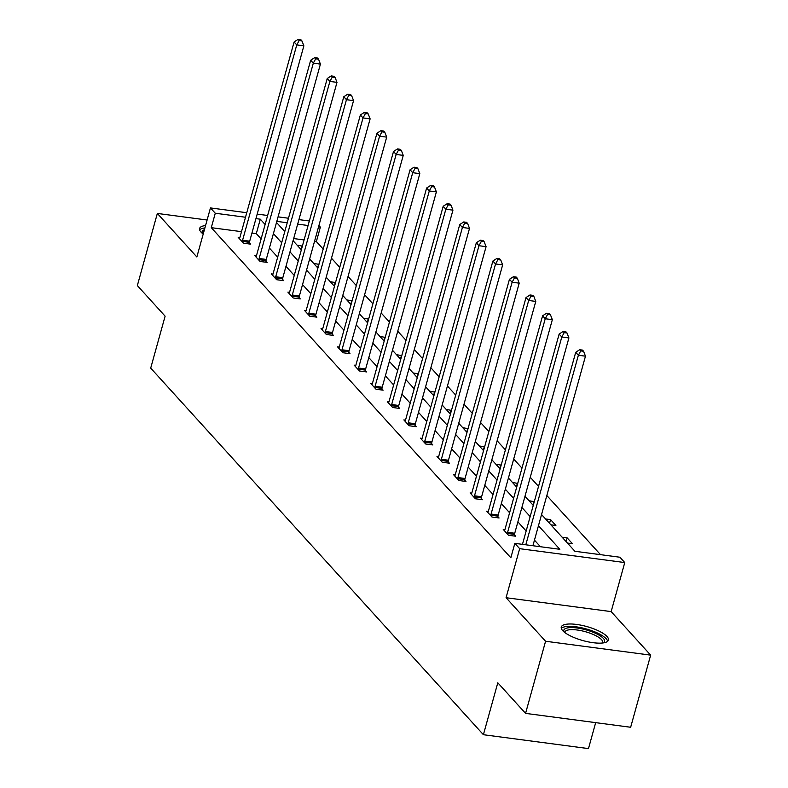 <?xml version="1.0" encoding="UTF-8"?>
<svg xmlns="http://www.w3.org/2000/svg" width="788" height="788" viewBox="0 0 788 788"><rect width="100%" height="100%" fill="white"/><g stroke="black" fill="none" stroke-linecap="round" stroke-linejoin="round"><path stroke-width="1.18" d="M562.691 630.636A24.458 7.279 -164.5 0 1 561.273 627.031A24.458 7.279 -164.5 0 1 581.593 625.298A24.458 7.279 -164.5 0 1 606.996 636.497A24.458 7.279 -164.5 0 1 608.415 640.102A24.458 7.279 -164.5 0 1 588.084 641.836A24.458 7.279 -164.5 0 1 562.691 630.636M203.206 234.036A24.458 7.279 -164.5 0 1 201.009 232.086A24.458 7.279 -164.5 0 1 199.591 228.471A24.458 7.279 -164.5 0 1 205.56 225.565M207.096 220.01L157.344 213.44L196.852 256.967L210.455 207.924L246.752 212.721M525.566 713.376L545.572 641.255L650.652 655.133L630.656 727.265L525.566 713.376L497.799 682.782L483.399 734.712L150.705 368.104L165.116 316.165L137.348 285.571L157.344 213.44M318.913 225.526L320.371 227.131L318.539 226.885M323.188 249.067L316.372 241.561L320.371 227.131M600.505 554.673L546.823 495.514M538.539 486.383L530.265 477.262M521.971 468.121L513.697 459.01M505.404 449.869L497.13 440.758M488.836 431.617L480.562 422.496M472.278 413.365L464.004 404.244M455.71 395.103L447.436 385.992M439.143 376.851L430.869 367.74M422.575 358.599L414.301 349.478M406.017 340.347L397.743 331.226M389.449 322.085L381.175 312.974M372.882 303.833L364.608 294.722M356.314 285.581L348.04 276.46M339.756 267.329L331.482 258.208M541.553 514.534L574.905 551.285L619.929 557.234L624.756 562.563L519.666 548.675L514.84 543.346L559.854 549.295L538.45 525.714M650.652 655.133L611.153 611.606L624.756 562.563M595.679 722.645L588.478 748.6L483.399 734.712M504.901 529.644L503.236 529.428L508.546 535.279L515.648 536.214L514.456 534.904M471.776 493.14L470.101 492.924L475.41 498.774L482.512 499.71L481.33 498.4M438.64 456.626L436.976 456.41L442.285 462.26L449.387 463.196L448.195 461.886M405.515 420.122L403.84 419.906L409.149 425.756L416.251 426.692L415.069 425.382M372.379 383.608L370.715 383.392L376.024 389.242L383.126 390.178L381.934 388.868M339.254 347.104L337.579 346.878L342.888 352.728L349.99 353.674L348.808 352.364M306.118 310.59L304.454 310.374L309.763 316.224L316.865 317.16L315.673 315.85M272.993 274.086L271.318 273.86L276.627 279.71L283.729 280.656L282.547 279.346M239.857 237.572L238.193 237.355L243.502 243.206L250.604 244.142L249.412 242.832M540.44 546.734L534.451 540.144M526.157 531.004L517.883 521.883M509.6 512.752L501.326 503.63M493.032 494.49L484.758 485.378M476.464 476.238L468.19 467.117M459.896 457.986L451.623 448.864M443.339 439.734L435.065 430.612M426.771 421.472L418.497 412.36M410.203 403.22L401.929 394.099M393.636 384.968L385.362 375.846M377.078 366.706L368.804 357.594M360.51 348.454L352.236 339.342M343.942 330.202L335.668 321.08M327.375 311.95L319.101 302.828M310.807 293.688L302.543 284.576M294.249 275.436L285.975 266.324M277.681 257.184L269.407 248.062M261.114 238.931L256.297 233.622L251.943 233.041M241.502 231.662L211.282 227.673L510.841 557.776L514.84 543.346M256.425 255.834L254.76 255.607L260.07 261.458L267.171 262.394L265.98 261.094M289.551 292.338L287.886 292.121L293.195 297.972L300.297 298.908L299.105 297.598M322.686 328.852L321.021 328.626L326.331 334.476L333.432 335.412L332.24 334.112M355.812 365.356L354.147 365.139L359.456 370.99L366.558 371.926L365.366 370.616M388.947 401.87L387.282 401.644L392.591 407.494L399.693 408.44L398.501 407.13M422.072 438.374L420.408 438.158L425.717 444.008L432.819 444.944L431.627 443.634M455.208 474.888L453.543 474.662L458.852 480.513L465.954 481.458L464.762 480.148M488.333 511.392L486.669 511.176L491.978 517.026L499.08 517.962L497.898 516.652M211.282 227.673L215.282 213.243L210.455 207.924M611.153 611.606L506.063 597.718L545.572 641.255M506.063 597.718L519.666 548.675M257.203 214.1L267.625 215.479M278.065 216.858L288.487 218.237M298.928 219.616L309.349 220.985M265.113 224.501L260.296 219.192L255.942 218.621M245.501 217.242L215.282 213.243M530.157 516.573L521.892 507.462M513.599 498.321L505.325 489.2M497.031 480.069L488.757 470.948M480.463 461.807L472.189 452.696M463.896 443.555L455.631 434.444M447.338 425.303L439.064 416.182M430.77 407.051L422.496 397.93M414.202 388.789L405.928 379.678M397.635 370.537L389.37 361.426M381.077 352.285L372.803 343.164M364.509 334.033L356.235 324.912M347.941 315.771L339.667 306.66M331.374 297.519L323.11 288.408M314.816 279.267L306.542 270.146M298.248 261.015L289.974 251.894M281.68 242.753L273.406 233.642M276.509 222.462L284.783 231.573M293.077 240.714L301.351 249.826M309.645 258.966L317.909 268.087M326.202 277.218L334.476 286.339M342.77 295.48L351.044 304.592M359.338 313.732L367.612 322.844M375.906 331.984L384.17 341.106M392.463 350.236L400.737 359.358M409.031 368.498L417.305 377.61M425.599 386.75L433.873 395.871M442.166 405.002L450.44 414.124M458.724 423.255L466.998 432.376M475.292 441.516L483.566 450.628M491.86 459.768L500.134 468.89M508.427 478.021L516.701 487.142M524.985 496.282L533.259 505.394M308.088 225.506L297.677 224.137M287.226 222.748L276.815 221.379M316.372 241.561L314.54 241.315M304.089 239.936L293.668 238.557M562.139 537.209L567.143 537.869L572.452 543.72L567.449 543.06M545.572 518.957L550.576 519.617L555.885 525.468L550.881 524.808M529.004 500.705L534.294 501.68M512.436 482.443L517.726 483.418M495.879 464.191L501.158 465.166M479.311 445.939L484.6 446.914M462.743 427.687L468.033 428.662M446.175 409.425L451.465 410.4M429.608 391.173L434.897 392.148M413.05 372.921L418.339 373.896M396.482 354.669L401.772 355.644M379.914 336.407L385.204 337.382M363.347 318.155L368.636 319.13M346.789 299.903L352.078 300.878M330.221 281.651L335.511 282.626M313.654 263.389L318.943 264.364M297.086 245.137L302.375 246.112M256.297 233.622L260.296 219.192M301.065 249.52L302.099 245.797M317.633 267.772L318.657 264.049M334.191 286.024L335.225 282.311M350.759 304.276L351.793 300.563M367.326 322.538L368.36 318.815M383.894 340.79L384.918 337.077M400.452 359.042L401.486 355.329M417.019 377.294L418.054 373.581M433.587 395.556L434.621 391.833M450.155 413.808L451.179 410.095M466.713 432.06L467.747 428.347M483.28 450.322L484.315 446.599M499.848 468.574L500.882 464.851M516.416 486.826L517.44 483.113M532.974 505.078L534.008 501.365M549.541 523.34L550.576 519.617M566.109 541.592L567.143 537.869M242.586 240.242L249.688 241.177L303.863 45.852L296.761 44.916L242.586 240.242A3.132 1.271 -82.5 0 0 242.369 241.404L242.31 241.896M299.135 40.572L301.971 40.946L300.908 39.774L298.071 39.4L299.135 40.572L296.761 44.916L294.101 41.991L239.936 237.316A3.132 1.271 -82.5 0 1 239.562 238.311L239.375 238.666M249.688 241.177A3.132 1.271 -82.5 0 0 249.471 242.34L249.284 243.975M303.863 45.852L301.971 40.946M298.071 39.4L294.101 41.991M259.154 258.494L266.255 259.439L320.421 64.114L313.319 63.168L259.154 258.494A3.132 1.271 -82.5 0 0 258.937 259.656L258.878 260.148M315.692 58.824L318.539 59.199L317.475 58.026L314.639 57.652L315.692 58.824L313.319 63.168L310.669 60.243L256.504 255.568A3.132 1.271 -82.5 0 1 256.13 256.563L255.942 256.918M266.255 259.439A3.132 1.271 -82.5 0 0 266.029 260.601L265.851 262.227M320.421 64.114L318.539 59.199M314.639 57.652L310.669 60.243M275.721 276.755L282.823 277.691L336.988 82.366L329.886 81.43L275.721 276.755A3.132 1.271 -82.5 0 0 275.495 277.918L275.445 278.41M332.26 77.076L335.107 77.451L334.043 76.288L331.196 75.914L332.26 77.076L329.886 81.43L327.237 78.505L273.062 273.83A3.132 1.271 -82.5 0 1 272.687 274.815L272.51 275.17M282.823 277.691A3.132 1.271 -82.5 0 0 282.596 278.853L282.419 280.479M336.988 82.366L335.107 77.451M331.196 75.914L327.237 78.505M204.9 227.949A24.3 7.23 15.5 0 0 204.387 228.008A24.3 7.23 15.5 0 0 199.64 229.869M202.358 233.356A21.168 6.294 -164.5 0 1 204.397 229.741M203.511 232.952A19.601 5.831 15.5 0 0 203.235 233.524A19.601 5.831 15.5 0 0 203.176 234.006M564.031 631.917A21.168 6.294 -164.5 0 1 568.404 627.77A21.168 6.294 -164.5 0 1 594.231 632.725A21.168 6.294 -164.5 0 1 603.529 642.87M602.485 643.008A19.601 5.831 15.5 0 0 602.682 642.555A19.601 5.831 15.5 0 0 590.931 633.522A19.601 5.831 15.5 0 0 569.172 629.809A19.601 5.831 15.5 0 0 564.917 632.084A19.601 5.831 15.5 0 0 564.848 632.567M607.646 641.284A24.3 7.23 15.5 0 0 591.424 630.577A24.3 7.23 15.5 0 0 566.07 626.568A24.3 7.23 15.5 0 0 561.312 628.43M292.289 295.007L299.391 295.943L353.556 100.618L346.454 99.682L292.289 295.007A3.132 1.271 -82.5 0 0 292.062 296.17L292.013 296.662M348.828 95.338L351.665 95.712L350.611 94.54L347.764 94.166L348.828 95.338L346.454 99.682L343.795 96.757L289.629 292.082A3.132 1.271 -82.5 0 1 289.255 293.077L289.078 293.431M299.391 295.943A3.132 1.271 -82.5 0 0 299.164 297.106L298.987 298.731M353.556 100.618L351.665 95.712M347.764 94.166L343.795 96.757M308.847 313.26L315.949 314.195L370.124 118.87L363.022 117.934L308.847 313.26A3.132 1.271 -82.5 0 0 308.63 314.422L308.571 314.914M365.396 113.59L368.232 113.965L367.169 112.792L364.332 112.418L365.396 113.59L363.022 117.934L360.362 115.009L306.197 310.334A3.132 1.271 -82.5 0 1 305.823 311.329L305.646 311.684M315.949 314.195A3.132 1.271 -82.5 0 0 315.732 315.358L315.545 316.993M370.124 118.87L368.232 113.965M364.332 112.418L360.362 115.009M325.414 331.512L332.516 332.457L386.681 137.132L379.589 136.186L325.414 331.512A3.132 1.271 -82.5 0 0 325.198 332.674L325.139 333.166M381.963 131.842L384.8 132.217L383.736 131.044L380.899 130.67L381.963 131.842L379.589 136.186L376.93 133.261L322.765 328.586A3.132 1.271 -82.5 0 1 322.391 329.581L322.203 329.936M332.516 332.457A3.132 1.271 -82.5 0 0 332.29 333.619L332.112 335.245M386.681 137.132L384.8 132.217M380.899 130.67L376.93 133.261M341.982 349.774L349.084 350.709L403.249 155.384L396.147 154.448L341.982 349.774A3.132 1.271 -82.5 0 0 341.756 350.936L341.706 351.428M398.521 150.094L401.368 150.469L400.304 149.306L397.457 148.932L398.521 150.094L396.147 154.448L393.498 151.523L339.323 346.848A3.132 1.271 -82.5 0 1 338.948 347.833L338.771 348.188M349.084 350.709A3.132 1.271 -82.5 0 0 348.857 351.872L348.68 353.497M403.249 155.384L401.368 150.469M397.457 148.932L393.498 151.523M358.55 368.026L365.652 368.961L419.817 173.636L412.715 172.7L358.55 368.026A3.132 1.271 -82.5 0 0 358.323 369.188L358.274 369.68M415.089 168.356L417.926 168.731L416.872 167.558L414.025 167.184L415.089 168.356L412.715 172.7L410.065 169.775L355.89 365.1A3.132 1.271 -82.5 0 1 355.516 366.095L355.339 366.45M365.652 368.961A3.132 1.271 -82.5 0 0 365.425 370.124L365.248 371.749M419.817 173.636L417.926 168.731M414.025 167.184L410.065 169.775M375.108 386.278L382.21 387.213L436.385 191.888L429.283 190.952L375.108 386.278A3.132 1.271 -82.5 0 0 374.891 387.44L374.832 387.932M431.657 186.608L434.493 186.983L433.43 185.81L430.593 185.436L431.657 186.608L429.283 190.952L426.623 188.027L372.458 383.352A3.132 1.271 -82.5 0 1 372.084 384.347L371.906 384.702M382.21 387.213A3.132 1.271 -82.5 0 0 381.993 388.376L381.806 390.011M436.385 191.888L434.493 186.983M430.593 185.436L426.623 188.027M391.675 404.53L398.777 405.475L452.942 210.15L445.85 209.204L391.675 404.53A3.132 1.271 -82.5 0 0 391.459 405.692L391.4 406.184M448.224 204.86L451.061 205.235L449.997 204.062L447.16 203.688L448.224 204.86L445.85 209.204L443.191 206.279L389.026 401.604A3.132 1.271 -82.5 0 1 388.651 402.599L388.464 402.954M398.777 405.475A3.132 1.271 -82.5 0 0 398.561 406.638L398.373 408.263M452.942 210.15L451.061 205.235M447.16 203.688L443.191 206.279M408.243 422.792L415.345 423.727L469.51 228.402L462.408 227.466L408.243 422.792A3.132 1.271 -82.5 0 0 408.017 423.954L407.967 424.446M464.782 223.112L467.629 223.487L466.565 222.324L463.728 221.95L464.782 223.112L462.408 227.466L459.759 224.541L405.584 419.866A3.132 1.271 -82.5 0 1 405.209 420.851L405.032 421.206M415.345 423.727A3.132 1.271 -82.5 0 0 415.118 424.89L414.941 426.515M469.51 228.402L467.629 223.487M463.728 221.95L459.759 224.541M424.811 441.044L431.913 441.979L486.078 246.654L478.976 245.718L424.811 441.044A3.132 1.271 -82.5 0 0 424.584 442.206L424.535 442.698M481.35 241.374L484.187 241.749L483.133 240.576L480.286 240.202L481.35 241.374L478.976 245.718L476.326 242.793L422.151 438.118A3.132 1.271 -82.5 0 1 421.777 439.113L421.6 439.468M431.913 441.979A3.132 1.271 -82.5 0 0 431.686 443.142L431.509 444.767M486.078 246.654L484.187 241.749M480.286 240.202L476.326 242.793M441.369 459.296L448.471 460.231L502.646 264.906L495.544 263.97L441.369 459.296A3.132 1.271 -82.5 0 0 441.152 460.458L441.093 460.95M497.918 259.626L500.754 260.001L499.69 258.828L496.854 258.454L497.918 259.626L495.544 263.97L492.884 261.045L438.719 456.37A3.132 1.271 -82.5 0 1 438.345 457.365L438.167 457.72M448.471 460.231A3.132 1.271 -82.5 0 0 448.254 461.394L448.067 463.029M502.646 264.906L500.754 260.001M496.854 258.454L492.884 261.045M457.936 477.548L465.038 478.493L519.203 283.168L512.111 282.222L457.936 477.548A3.132 1.271 -82.5 0 0 457.72 478.71L457.661 479.202M514.485 277.878L517.322 278.253L516.258 277.081L513.421 276.706L514.485 277.878L512.111 282.222L509.452 279.297L455.287 474.622A3.132 1.271 -82.5 0 1 454.912 475.617L454.725 475.972M465.038 478.493A3.132 1.271 -82.5 0 0 464.821 479.656L464.634 481.281M519.203 283.168L517.322 278.253M513.421 276.706L509.452 279.297M474.504 495.81L481.606 496.745L535.771 301.42L528.669 300.484L474.504 495.81A3.132 1.271 -82.5 0 0 474.277 496.972L474.228 497.464M531.043 296.13L533.89 296.515L532.826 295.342L529.989 294.968L531.043 296.13L528.669 300.484L526.02 297.559L471.845 492.884A3.132 1.271 -82.5 0 1 471.47 493.869L471.293 494.224M481.606 496.745A3.132 1.271 -82.5 0 0 481.379 497.908L481.202 499.533M535.771 301.42L533.89 296.515M529.989 294.968L526.02 297.559M491.072 514.062L498.174 514.997L552.339 319.672L545.237 318.736L491.072 514.062A3.132 1.271 -82.5 0 0 490.845 515.224L490.796 515.716M547.611 314.392L550.448 314.767L549.394 313.594L546.547 313.22L547.611 314.392L545.237 318.736L542.587 315.811L488.412 511.136A3.132 1.271 -82.5 0 1 488.038 512.131L487.861 512.486M498.174 514.997A3.132 1.271 -82.5 0 0 497.947 516.16L497.77 517.785M552.339 319.672L550.448 314.767M546.547 313.22L542.587 315.811M507.63 532.314L514.731 533.249L568.906 337.924L561.805 336.988L507.63 532.314A3.132 1.271 -82.5 0 0 507.413 533.476L507.354 533.969M564.178 332.644L567.015 333.019L565.951 331.846L563.115 331.472L564.178 332.644L561.805 336.988L559.145 334.063L504.98 529.388A3.132 1.271 -82.5 0 1 504.606 530.383L504.428 530.738M514.731 533.249A3.132 1.271 -82.5 0 0 514.515 534.412L514.328 536.047M568.906 337.924L567.015 333.019M563.115 331.472L559.145 334.063M532.905 545.739L585.464 356.186L578.372 355.24L525.803 544.794M580.746 350.896L583.583 351.271L582.519 350.099L579.682 349.724L580.746 350.896L578.372 355.24L575.713 352.315L522.454 544.36M585.464 356.186L583.583 351.271M579.682 349.724L575.713 352.315M242.369 241.404L249.471 242.34M258.937 259.656L266.029 260.601M275.495 277.918L282.596 278.853M292.062 296.17L299.164 297.106M308.63 314.422L315.732 315.358M325.198 332.674L332.29 333.619M341.756 350.936L348.857 351.872M358.323 369.188L365.425 370.124M374.891 387.44L381.993 388.376M391.459 405.692L398.561 406.638M408.017 423.954L415.118 424.89M424.584 442.206L431.686 443.142M441.152 460.458L448.254 461.394M457.72 478.71L464.821 479.656M474.277 496.972L481.379 497.908M490.845 515.224L497.947 516.16M507.413 533.476L514.515 534.412"/></g></svg>
